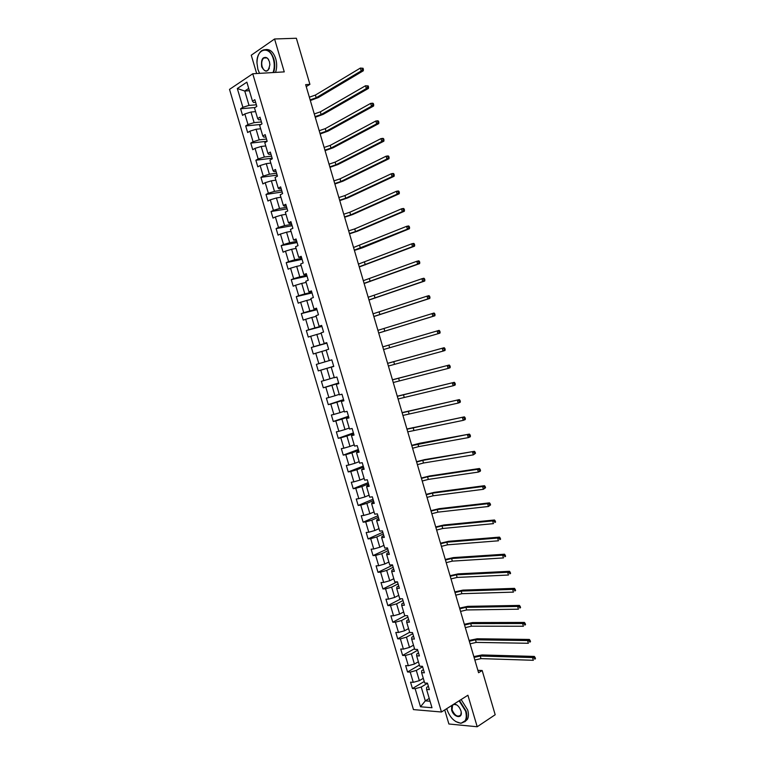 <?xml version="1.0" encoding="UTF-8"?>
<svg xmlns="http://www.w3.org/2000/svg" width="765" height="765" viewBox="0 0 765 765"><rect width="100%" height="100%" fill="white"/><g stroke="black" fill="none" stroke-linecap="round" stroke-linejoin="round"><path stroke-width="1.15" d="M444.733 709.92L448.892 723.996L477.197 726.75L495.185 714.74L482.18 670.503L477.876 670.322M229.519 89.371L413.454 709.595L441.453 712.005L252.756 73.765L229.519 89.371M252.756 73.765L284.264 71.881L274.578 38.986L251.255 55.214L256.667 73.536M428.39 686.329L426.65 687.381L426.583 689.456L429.366 689.638L427.453 683.155L424.671 683.002L421.611 672.665L424.384 672.798L422.471 666.315L419.698 666.2L416.638 655.854L419.402 655.94L417.48 649.447L414.726 649.38L411.656 639.024L414.401 639.062L412.478 632.569L409.744 632.54L406.674 622.174L409.409 622.165L407.487 615.662L404.752 615.691L401.682 605.306L404.398 605.249L402.476 598.737L399.76 598.813L396.681 588.419L399.397 588.323L397.465 581.802L394.759 581.926L391.68 571.522L394.377 571.369L392.445 564.838L389.758 565.01L386.669 554.596L389.356 554.395L387.425 547.864L384.747 548.084L381.659 537.652L384.336 537.403L382.395 530.862L379.727 531.13L376.638 520.688L379.297 520.401L377.365 513.851L374.707 514.166L371.618 503.714L374.267 503.37L372.326 496.82L369.677 497.173L366.588 486.712L369.218 486.32L367.276 479.76L364.647 480.171L361.549 469.691L364.169 469.261L362.228 462.691L359.607 463.141L356.509 452.66L359.12 452.172L357.169 445.593L354.568 446.1L351.46 435.601L354.052 435.065L352.11 428.486L349.519 429.041L346.411 418.532L348.993 417.948L347.042 411.35L344.46 411.953L341.353 401.434L343.915 400.803L341.965 394.205L339.402 394.855L336.284 384.317L338.838 383.638L336.887 377.03L334.334 377.738L331.216 367.19L333.76 366.454L331.8 359.846L329.266 360.592L326.139 350.035L328.673 349.261L326.712 342.634L324.188 343.437L321.061 332.861L323.576 332.039L321.616 325.412L319.101 326.253L315.974 315.677L318.479 314.798L316.509 308.161L314.013 309.06L310.877 298.465L313.373 297.537L311.403 290.891L308.917 291.838L305.78 281.233L308.257 280.258L306.296 273.612L303.82 274.606L300.674 263.992L303.141 262.959L301.171 256.304L298.713 257.346L295.567 246.722L298.015 245.642L296.045 238.976L293.597 240.076L290.451 229.433L292.89 228.305L290.92 221.64L288.482 222.778L285.326 212.125L287.755 210.949L285.775 204.274L283.356 205.469L280.2 194.798L282.62 193.574L280.64 186.889L278.231 188.133L275.065 177.451L277.466 176.18L275.486 169.486L273.095 170.777L269.93 160.086L272.321 158.766L270.332 152.063L267.951 153.411L264.786 142.701L267.157 141.334L265.178 134.621L262.806 136.017L259.631 125.297L261.993 123.873L260.004 117.16L257.652 118.604L254.477 107.875L256.83 106.402L254.831 99.67L252.488 101.171L246.866 82.151L237.313 88.52L244.762 91.035L249.017 105.407L256.351 104.795M426.583 689.456L431.986 707.73L420.501 706.784L415.146 688.71L412.44 688.538L424.221 681.5M237.313 88.52L242.878 107.31L240.602 108.764L242.562 115.372L244.838 113.937L247.984 124.532L245.689 125.938L247.65 132.536L249.945 131.159L253.081 141.745L250.777 143.093L252.737 149.691L255.041 148.353L258.168 158.929L255.854 160.229L257.805 166.818L260.129 165.527L263.256 176.093L260.932 177.346L262.883 183.925L265.216 182.692L268.343 193.239L266 194.453L267.941 201.023L270.294 199.828L273.411 210.365L271.059 211.532L273.009 218.092L275.362 216.954L278.479 227.473L276.117 228.592L278.058 235.142L280.43 234.052L283.547 244.571L281.166 245.632L283.107 252.182L285.488 251.14L288.606 261.64L286.215 262.653L288.156 269.194L290.547 268.199L293.655 278.69L291.255 279.655L293.186 286.196L295.596 285.24L298.704 295.72L296.284 296.638L298.226 303.17L300.645 302.271L303.743 312.742L301.314 313.612L303.246 320.133L305.684 319.273L308.783 329.734L306.335 330.557L308.266 337.069L310.714 336.265L313.813 346.708L311.355 347.482L313.287 353.994L315.744 353.239L318.833 363.671L316.366 364.398L318.297 370.891L320.764 370.184L323.853 380.607L321.377 381.286L323.299 387.779L325.785 387.119L328.864 397.532L326.378 398.163L328.3 404.647L330.796 404.035L333.875 414.429L331.369 415.013L333.291 421.496L335.797 420.922L338.876 431.317L336.361 431.852L338.273 438.316L340.798 437.8L343.877 448.175L341.343 448.663L343.255 455.127L345.799 454.659L348.869 465.024L346.325 465.464L348.238 471.919L350.781 471.498L353.851 481.845L351.298 482.246L353.21 488.692L355.763 488.319L358.833 498.656L356.261 499.01L358.173 505.445L360.745 505.12L363.805 515.447L361.223 515.753L363.136 522.189L365.718 521.902L368.778 532.22L366.186 532.478L368.089 538.904L370.69 538.665L373.741 548.974L371.14 549.184L373.043 555.6L375.644 555.409L378.694 565.708L376.084 565.87L377.986 572.287L380.607 572.134L383.647 582.423L381.018 582.538L382.921 588.945L385.55 588.849L388.601 599.119L385.952 599.186L387.855 605.593L390.504 605.536L393.545 615.796L390.886 615.825L392.78 622.213L395.438 622.203L398.479 632.454L395.811 632.435L397.704 638.823L400.372 638.861L403.404 649.102L400.726 649.036L402.62 655.414L405.307 655.5L408.338 665.722L405.641 665.617L407.535 671.986L410.231 672.11L413.253 682.332L410.556 682.17L412.44 688.538M306.239 86.617L309.911 84.351L305.665 84.657L478.584 672.731L482.18 670.503M421.611 672.665L421.706 670.685L423.456 669.662M423.284 678.316L419.344 680.659L416.313 670.436L422.605 666.764M413.253 682.332L419.344 680.659M410.231 672.11L416.313 670.436M416.638 655.854L416.762 653.97L418.522 652.966M418.388 661.754L414.42 664.049L411.388 653.817L417.709 650.231M408.338 665.722L414.42 664.049M405.307 655.5L411.388 653.817M411.656 639.024L411.809 637.235L413.578 636.26M413.483 645.182L409.495 647.419L406.464 637.169L412.813 633.678M403.404 649.102L409.495 647.419M400.372 638.861L406.464 637.169M406.674 622.174L406.856 620.482L408.625 619.535M408.567 628.591L404.57 630.762L401.529 620.511L407.908 617.106M398.479 632.454L404.57 630.762M395.438 622.203L401.529 620.511M401.682 605.306L401.893 603.719L403.671 602.791M403.652 611.981L399.636 614.094L396.595 603.834L403.002 600.515M393.545 615.796L399.636 614.094M390.504 605.536L396.595 603.834M396.681 588.419L396.92 586.927L398.718 586.028M398.728 595.352L394.692 597.417L391.651 587.138L398.087 583.905M388.601 599.119L394.692 597.417M385.55 588.849L391.651 587.138M391.68 571.522L391.948 570.116L393.745 569.246M393.803 578.703L389.748 580.712L386.698 570.422L393.172 567.286M383.647 582.423L389.748 580.712M380.607 572.134L386.698 570.422M386.669 554.596L386.975 553.296L388.783 552.445M388.878 562.036L384.795 563.987L381.745 553.688L388.247 550.637M378.694 565.708L384.795 563.987M375.644 555.409L381.745 553.688M381.659 537.652L381.984 536.447L383.801 535.624M383.934 545.349L379.842 547.243L376.782 536.934L383.313 533.98M373.741 548.974L379.842 547.243M370.69 538.665L376.782 536.934M376.638 520.688L377.002 519.588L378.818 518.785M378.991 528.644L374.879 530.489L371.819 520.162L378.379 517.293M368.778 532.22L374.879 530.489M365.718 521.902L371.819 520.162M371.618 503.714L372 502.701L373.836 501.926M374.047 511.928L369.906 513.707L366.846 503.37L373.444 500.597M363.805 515.447L369.906 513.707M360.745 505.12L366.846 503.37M366.588 486.712L366.999 485.804L368.845 485.048M369.093 495.185L364.934 496.915L361.874 486.569L368.501 483.882M358.833 498.656L364.934 496.915M355.763 488.319L361.874 486.569M361.549 469.691L363.844 468.161M364.13 478.431L359.961 480.095L356.892 469.739L363.547 467.138M353.851 481.845L359.961 480.095M350.781 471.498L356.892 469.739M356.509 452.66L358.842 451.245M359.168 461.649L354.97 463.265L351.9 452.89L358.584 450.384M348.869 465.024L354.97 463.265M345.799 454.659L351.9 452.89M351.46 435.601L353.832 434.31M354.195 444.857L349.988 446.406L346.908 436.031L353.631 433.612M343.877 448.175L349.988 446.406M340.798 437.8L346.908 436.031M346.411 418.532L348.821 417.365M349.223 428.037L344.986 429.538L341.907 419.144L348.658 416.82M338.876 431.317L344.986 429.538M335.797 420.922L341.907 419.144M341.353 401.434L343.801 400.391M344.24 411.207L339.985 412.651L336.906 402.247L343.686 400.009M333.875 414.429L339.985 412.651M330.796 404.035L336.906 402.247M336.284 384.317L338.771 383.399M339.258 394.358L334.984 395.744L331.895 385.33L338.704 383.189M328.864 397.532L334.984 395.744M325.785 387.119L331.895 385.33M331.216 367.19L333.741 366.397M334.267 377.489L329.973 378.818L326.885 368.386L333.722 366.339M323.853 380.607L329.973 378.818M320.764 370.184L326.885 368.386M329.266 360.592L324.953 361.864L321.864 351.431L326.186 350.198M318.833 363.671L324.953 361.864M315.744 353.239L321.864 351.431M324.188 343.437L326.77 342.816M326.818 342.978L319.933 344.9L316.834 334.458L321.176 333.282M313.813 346.708L319.933 344.9M310.714 336.265L316.834 334.458M319.101 326.253L321.721 325.766M321.816 326.091L314.903 327.917L311.804 317.456L316.165 316.347M308.783 329.734L314.903 327.917M305.684 319.273L311.804 317.456M314.013 309.06L316.672 308.687M316.815 309.184L309.863 310.915L306.765 300.444L311.154 299.392M303.743 312.742L309.863 310.915M300.645 302.271L306.765 300.444M308.917 291.838L311.613 291.599M311.804 292.249L304.824 293.894L301.726 283.413L306.124 282.409M298.704 295.72L304.824 293.894M295.596 285.24L301.726 283.413M303.82 274.606L306.555 274.492M306.794 275.304L299.784 276.853L296.677 266.363L301.094 265.417M293.655 278.69L299.784 276.853M290.547 268.199L296.677 266.363M298.713 257.346L301.486 257.365M301.773 258.341L294.735 259.794L291.618 249.285L296.065 248.405M288.606 261.64L294.735 259.794M285.488 251.14L291.618 249.285M293.597 240.076L296.409 240.21M296.753 241.358L289.677 242.715L286.559 232.197L291.025 231.374M283.547 244.571L289.677 242.715M280.43 234.052L286.559 232.197M288.482 222.778L289.352 223.399L291.331 223.045M291.723 224.346L284.609 225.618L281.491 215.089L285.976 214.324M278.479 227.473L284.609 225.618M275.362 216.954L281.491 215.089M283.356 205.469L284.264 206.187L286.253 205.862M286.684 207.325L279.541 208.501L276.423 197.963L280.927 197.255M273.411 210.365L279.541 208.501M270.294 199.828L276.423 197.963M278.231 188.133L279.158 188.955L281.157 188.659M281.644 190.284L274.472 191.374L271.346 180.817L275.869 180.167M268.343 193.239L274.472 191.374M265.216 182.692L271.346 180.817M273.095 170.777L274.061 171.704L276.06 171.427M276.595 173.225L269.395 174.219L266.268 163.653L270.81 163.06M263.256 176.093L269.395 174.219M260.129 165.527L266.268 163.653M267.951 153.411L268.945 154.434L270.963 154.186M271.546 156.146L264.308 157.045L261.181 146.469L265.742 145.933M258.168 158.929L264.308 157.045M255.041 148.353L261.181 146.469M262.806 136.017L263.829 137.145L265.857 136.925M266.488 139.048L259.22 139.852L256.084 129.256L260.664 128.788M253.081 141.745L259.22 139.852M249.945 131.159L256.084 129.256M257.652 118.604L258.713 119.837L260.741 119.636M261.42 121.931L254.123 122.639L250.987 112.034L255.586 111.623M247.984 124.532L254.123 122.639M244.838 113.937L250.987 112.034M252.488 101.171L253.578 102.5L255.625 102.338M249.39 90.7L244.762 91.035L248.721 88.434M242.878 107.31L249.017 105.407M274.578 38.986L296.361 38.25L309.911 84.351M477.197 726.75L467.912 695.242L441.453 712.005M429.242 698.455L425.321 700.864L430.064 701.228M427.492 683.288L421.228 687.047L425.321 700.864L420.501 706.784M415.146 688.71L421.228 687.047M240.602 108.764L255.022 107.53M245.689 125.938L261.095 124.418M250.777 143.093L267.138 141.267M255.854 160.229L272.149 158.192M260.932 177.346L277.15 175.099M266 194.453L282.142 191.986M271.059 211.532L287.133 208.855M276.117 228.592L292.125 225.704M281.166 245.632L297.097 242.543M286.215 262.653L302.07 259.354M291.255 279.655L307.042 276.155M296.284 296.638L312.005 292.928M301.314 313.612L316.968 309.691M306.335 330.557L321.922 326.435M311.355 347.482L326.865 343.15M318.297 370.891L333.703 366.282M316.366 364.398L331.809 359.856M323.299 387.779L338.637 382.959M328.3 404.647L343.571 399.617M333.291 421.496L348.496 416.265M338.273 438.316L353.411 432.885M343.255 455.127L358.326 449.495M348.238 471.919L363.232 466.086M353.21 488.692L368.137 482.658M358.173 505.445L373.033 499.21M363.136 522.189L377.92 515.744M368.089 538.904L382.806 532.258M373.043 555.6L387.692 548.763M377.986 572.287L392.569 565.239M382.921 588.945L397.217 581.811M387.855 605.593L401.08 598.775M392.78 622.213L405.077 615.682M397.704 638.823L409.657 632.273M402.62 655.414L414.525 648.701M407.535 671.986L419.373 665.11M309.347 97.184L315.4 95.061L360.363 68.075L363.05 68.267L362.208 68.314L362.534 69.452L363.385 69.395L363.05 68.267M310.141 99.871L316.194 97.757L361.195 70.906L360.363 68.075L362.208 68.314M362.534 69.452L361.195 70.906L363.308 70.782L318.288 97.585L310.332 100.531M363.308 70.782L363.385 69.395M273.067 72.551C274.559 68.324 274.645 63.801 273.325 58.962C269.672 45.173 256.524 48.444 256.935 62.663L257.882 69.357L259.555 73.354M256.992 62.606C257.117 57.241 258.58 53.33 261.372 50.873C266.516 47.879 270.657 50.528 273.784 58.819C275.113 63.667 275.046 68.238 273.602 72.522M269.404 61.592L269.873 64.623C268.238 72.532 265.503 73.249 261.687 66.794C260.913 58.752 262.93 55.95 267.731 58.408L269.404 61.592M268.735 59.89L267.884 58.685C266.488 57.232 265.092 57.012 263.705 58.035C261.773 60.024 261.248 62.893 262.137 66.651C263.59 70.514 265.522 71.738 267.941 70.303L269.376 68.142M265.761 49.562C270.131 49.046 273.449 52.096 275.725 58.723C277.045 63.562 276.987 68.123 275.534 72.407M264.288 58.006L264.652 57.509M446.77 708.629L447.037 709.604C450.04 717.713 454.573 722.227 460.635 723.145C465.636 722.504 467.3 718.507 465.617 711.154L459.096 700.826M459.516 700.558L466.076 711.029C467.128 714.778 467.061 717.866 465.866 720.314L460.96 723.317L455.73 721.548M454.094 703.991L454.161 703.991C457.154 704.469 459.411 706.726 460.913 710.761L461.104 711.546C462.911 719.224 453.616 717.618 451.618 709.987L451.685 705.521M452.584 704.948L452.067 709.872C454.869 715.782 457.776 717.465 460.798 714.921L461.219 712.244M461.142 699.526L467.692 709.987C468.744 713.726 468.677 716.815 467.482 719.253L464.738 721.854M456.829 704.957L453.645 704.278M314.281 113.956L320.334 111.853L365.527 85.747L368.214 85.929L367.363 85.986L367.697 87.124L368.539 87.057L368.214 85.929M315.065 116.643L321.128 114.549L366.349 88.568L365.527 85.747L367.363 85.986M367.697 87.124L366.349 88.568L368.462 88.405L323.213 114.348L315.247 117.255M368.462 88.405L368.539 87.057M319.206 130.71L325.268 128.635L370.681 103.39L372.775 103.199L373.358 103.571L372.517 103.648L372.851 104.776L373.693 104.7L373.358 103.571M320 133.397L326.062 131.322L371.503 106.211L370.681 103.39L372.517 103.648M372.851 104.776L371.503 106.211L373.607 106.019L328.128 131.092L320.162 133.961M373.607 106.019L373.693 104.7M324.13 147.454L330.193 145.388L375.825 121.013L377.92 120.793L378.503 121.186L377.671 121.281L378.006 122.41L378.838 122.314L378.503 121.186M324.915 150.131L330.977 148.075L376.648 123.834L375.825 121.013L377.671 121.281M378.006 122.41L376.648 123.834L378.742 123.614L333.043 147.817L325.068 150.648M378.742 123.614L378.838 122.314M329.046 164.169L335.108 162.132L380.97 138.618L383.045 138.369L383.647 138.79L382.816 138.886L383.141 140.014L383.973 139.918L383.647 138.79M329.83 166.846L335.902 164.81L381.792 141.439L380.97 138.618L382.816 138.886M383.141 140.014L381.792 141.439L383.867 141.181L337.948 164.532L329.973 167.315M383.867 141.181L383.973 139.918M333.951 180.865L340.023 178.857L386.105 156.203L388.18 155.917L388.783 156.366L387.951 156.481L388.285 157.609L389.108 157.494L388.783 156.366M334.745 183.543L340.808 181.535L386.927 159.015L386.105 156.203L387.951 156.481M388.285 157.609L386.927 159.015L388.993 158.728L342.854 181.219L334.869 183.973M388.993 158.728L389.108 157.494M338.857 197.552L344.929 195.563L391.24 173.77L393.296 173.454L393.908 173.932L393.086 174.057L393.411 175.185L394.233 175.051L393.908 173.932M339.641 200.22L345.723 198.231L392.062 176.581L391.24 173.77L393.086 174.057M393.411 175.185L392.062 176.581L394.118 176.266L347.75 197.896L339.756 200.602M394.118 176.266L394.233 175.051M343.762 214.21L349.834 212.249L396.366 191.307L398.412 190.973L399.034 191.47L398.211 191.604L398.536 192.732L399.359 192.598L399.034 191.47M344.546 216.887L350.619 214.917L397.188 194.119L396.366 191.307L398.211 191.604M398.536 192.732L397.188 194.119L399.234 193.774L352.646 214.554L344.642 217.222M399.234 193.774L399.359 192.598M348.658 230.858L354.731 228.917L401.482 208.835L403.518 208.463L404.149 208.988L403.337 209.141L403.662 210.26L404.475 210.117L404.149 208.988M349.433 233.526L355.515 231.585L402.304 211.647L401.482 208.835L403.337 209.141M403.662 210.26L402.304 211.647L404.341 211.264L357.532 231.193L349.529 233.822M404.341 211.264L404.475 210.117M353.545 247.487L406.598 226.344L408.625 225.933L409.256 226.488L408.443 226.65L408.778 227.779L409.591 227.616L409.256 226.488M354.329 250.155L407.41 229.146L406.598 226.344L408.443 226.65M408.778 227.779L407.41 229.146L409.438 228.735L362.419 247.812L354.396 250.404M409.438 228.735L409.591 227.616M358.431 264.097L411.704 243.825L413.722 243.394L414.362 243.968L413.559 244.15L413.884 245.269L414.687 245.096L414.362 243.968M359.206 266.755L412.517 246.626L411.704 243.825L413.559 244.15M413.884 245.269L412.517 246.626L414.534 246.187L359.273 266.966M414.534 246.187L414.687 245.096M363.308 280.688L416.801 261.286L418.809 260.827L419.459 261.429L418.656 261.62L418.981 262.739L419.784 262.548L419.459 261.429M364.083 283.346L417.623 264.088L416.801 261.286L418.656 261.62M418.981 262.739L417.623 264.088L419.631 263.619L364.14 283.509M419.631 263.619L419.784 262.548M368.175 297.26L421.898 278.737L423.896 278.24L424.556 278.871L423.753 279.072L424.078 280.191L424.881 279.99L424.556 278.871M368.959 299.918L422.72 281.53L421.898 278.737L423.753 279.072M424.078 280.191L422.72 281.53L424.718 281.032L368.998 300.043M424.718 281.032L424.881 279.99M373.043 313.822L426.994 296.16L428.983 295.634L429.643 296.294L428.849 296.504L429.175 297.623L429.968 297.413L429.643 296.294M373.827 316.471L427.807 298.952L426.994 296.16L428.849 296.504M429.175 297.623L427.807 298.952L429.796 298.426L373.846 316.547M429.796 298.426L429.968 297.413M377.91 330.356L434.051 313.009L434.721 313.698L433.937 313.918L434.262 315.037L435.046 314.807L434.721 313.698M378.685 333.005L432.885 316.356L432.072 313.564L433.937 313.918M434.262 315.037L432.885 316.356L434.864 315.792L378.694 333.043M434.864 315.792L435.046 314.807M382.768 346.88L439.12 330.365L382.768 346.87M383.542 349.529L437.963 333.731L437.15 330.949L439.014 331.312L439.34 332.421L440.124 332.192L439.799 331.082L439.014 331.312M440.124 332.192L439.932 333.148L437.963 333.731L439.34 332.421M439.799 331.082L439.12 330.365M387.616 363.385L444.188 347.702L387.606 363.337M388.4 366.024L443.04 351.097L442.227 348.314L444.082 348.687L444.408 349.796L445.192 349.548L444.867 348.438L444.082 348.687M445.192 349.548L445.001 350.485L443.04 351.097L444.408 349.796M444.867 348.438L444.188 347.702M392.464 379.861L449.246 365.02L392.445 379.775M393.248 382.51L448.108 368.443L447.296 365.66L449.151 366.043L449.476 367.152L450.26 366.894L449.935 365.785L449.151 366.043M450.26 366.894L450.05 367.793L448.108 368.443L449.476 367.152M449.935 365.785L449.246 365.02M397.312 396.327L454.295 382.318L397.274 396.203M398.087 398.967L453.167 385.761L452.354 382.988L454.219 383.37L454.544 384.479L455.318 384.212L454.993 383.102L454.219 383.37M455.318 384.212L455.099 385.091L453.167 385.761L454.544 384.479M454.993 383.102L454.295 382.318M402.151 412.784L459.344 399.598L402.094 412.603M402.926 415.414L458.216 403.069L457.413 400.296L459.277 400.688L459.602 401.797L460.367 401.52L460.042 400.411L459.277 400.688M460.367 401.52L460.148 402.361L458.216 403.069L459.602 401.797M460.042 400.411L459.344 399.598M406.98 429.213L464.384 416.849L406.913 428.993M407.755 431.843L463.265 420.348L462.462 417.585L464.326 417.986L464.651 419.096L465.416 418.799L465.091 417.69L464.326 417.986M465.416 418.799L465.187 419.612L463.265 420.348L464.651 419.096M465.091 417.69L464.384 416.849M411.809 445.622L469.414 434.09L419.822 443.222L411.723 445.364M412.574 448.252L418.694 446.597L468.314 437.618L467.501 434.855L469.375 435.256L469.691 436.366L470.456 436.06L470.131 434.95L469.375 435.256M470.456 436.06L470.217 436.853L468.314 437.618L469.691 436.366M470.131 434.95L469.414 434.09M416.629 462.022L422.749 460.377L474.443 451.312L424.632 459.612L416.533 461.716M417.394 464.651L423.514 463.007L473.353 454.859L472.541 452.096L474.415 452.517L474.73 453.616L475.495 453.301L475.17 452.201L474.415 452.517M475.495 453.301L473.353 454.859L474.73 453.616M475.17 452.201L474.443 451.312M421.439 478.402L427.559 476.777L477.57 469.328L479.464 468.505L429.442 475.993L421.343 478.049M422.213 481.022L428.333 479.406L478.383 472.082L477.57 469.328L479.445 469.748L479.77 470.858L480.525 470.523L480.2 469.423L479.445 469.748M480.525 470.523L480.267 471.259L478.383 472.082L479.77 470.858M480.2 469.423L479.464 468.505M426.248 494.764L432.378 493.167L482.6 486.54L484.484 485.689L434.252 492.344L426.134 494.372M427.023 497.384L433.143 495.787L483.404 489.294L482.6 486.54L484.475 486.97L484.8 488.07L485.546 487.735L485.23 486.626L484.475 486.97M485.546 487.735L483.404 489.294L484.8 488.07M485.23 486.626L484.484 485.689M431.058 511.106L437.188 509.528L487.621 503.724L489.495 502.854L439.053 508.687L430.934 510.676M431.823 513.726L437.953 512.148L488.424 506.478L487.621 503.724L489.495 504.164L489.82 505.263L490.566 504.919L490.241 503.81L489.495 504.164M490.566 504.919L488.424 506.478L489.82 505.263M490.241 503.81L489.495 502.854M435.859 527.429L441.988 525.871L492.641 520.898L494.496 519.99L443.843 525L435.715 526.951M436.624 530.049L442.753 528.491L493.444 523.643L492.641 520.898L494.515 521.348L494.831 522.447L495.577 522.084L495.261 520.984L494.515 521.348M495.577 522.084L494.831 522.447M495.261 520.984L494.496 519.99M440.65 543.743L446.789 542.203L497.652 538.044L499.497 537.116L448.634 541.304L440.506 543.217M441.424 546.353L447.554 544.823L498.455 540.798L497.652 538.044L499.526 538.503L499.841 539.602L500.587 539.229L500.262 538.13L499.526 538.503M500.587 539.229L499.841 539.602M500.262 538.13L499.497 537.116M445.44 560.028L451.58 558.517L502.653 555.18L504.498 554.214L453.416 557.589L445.278 559.473M446.215 562.638L452.345 561.127L503.456 557.924L502.653 555.18L504.527 555.639L504.852 556.738L505.589 556.356L505.263 555.256L504.527 555.639M505.589 556.356L504.852 556.738M505.263 555.256L504.498 554.214M450.231 576.303L456.37 574.811L507.654 572.287L509.48 571.302L458.197 573.865L450.05 575.701M450.996 578.914L457.135 577.422L508.457 575.031L507.654 572.287L509.528 572.765L509.853 573.855L510.58 573.463L510.265 572.363L509.528 572.765M510.58 573.463L509.853 573.855M510.265 572.363L509.48 571.302M455.012 592.559L461.152 591.087L512.646 589.385L514.472 588.361L462.968 590.111L454.821 591.919M455.777 595.16L461.917 593.697L513.449 592.12L512.646 589.385L514.52 589.863L514.845 590.962L515.572 590.551L515.256 589.452L514.52 589.863M515.572 590.551L514.845 590.962M515.256 589.452L514.472 588.361M459.784 608.797L465.923 607.343L517.637 606.454L519.445 605.411L467.74 606.349L459.583 608.108M460.549 611.398L466.688 609.954L518.431 609.189L517.637 606.454L519.511 606.941L519.837 608.041L520.554 607.62L520.238 606.521L519.511 606.941M520.554 607.62L519.837 608.041M520.238 606.521L519.445 605.411M464.556 625.024L470.695 623.59L522.61 623.513L524.417 622.433L472.502 622.567L464.336 624.288M465.321 627.616L471.46 626.191L523.413 626.248L522.61 623.513L524.494 624.01L524.819 625.101L525.536 624.67L525.22 623.571L524.494 624.01M525.536 624.67L524.819 625.101M525.22 623.571L524.417 622.433M469.318 641.223L475.467 639.817L527.592 640.544L529.39 639.444L477.264 638.765L469.088 640.448M470.083 643.814L476.232 642.409L528.385 643.279L527.592 640.544L529.476 641.051L529.791 642.141L530.508 641.701L530.193 640.601L529.476 641.051M530.508 641.701L529.791 642.141M530.193 640.601L529.39 639.444M474.08 657.412L480.229 656.026L532.564 657.565L534.343 656.427L482.017 654.945L473.841 656.6M474.836 660.004L480.994 658.617L533.358 660.291L532.564 657.565L534.448 658.072L534.764 659.162L535.481 658.713L535.156 657.623L534.448 658.072M535.481 658.713L534.764 659.162M535.156 657.623L534.343 656.427M315.4 95.061L316.194 97.757M320.334 111.853L321.128 114.549M325.268 128.635L326.062 131.322M330.193 145.388L330.977 148.075M335.108 162.132L335.902 164.81M340.023 178.857L340.808 181.535M344.929 195.563L345.723 198.231M349.834 212.249L350.619 214.917M354.731 228.917L355.515 231.585M359.627 245.565L360.411 248.233M364.513 262.194L365.297 264.862M369.39 278.804L370.174 281.472M374.267 295.405L375.051 298.063M379.144 311.986L379.918 314.635M384.011 328.539L384.785 331.197M388.869 345.082L389.643 347.731M393.726 361.606L394.501 364.255M398.575 378.111L399.349 380.76M403.413 394.606L404.197 397.245M408.261 411.073L409.036 413.712M413.09 427.53L413.865 430.159M417.92 443.958L418.694 446.597M422.749 460.377L423.514 463.007M427.559 476.777L428.333 479.406M432.378 493.167L433.143 495.787M437.188 509.528L437.953 512.148M441.988 525.871L442.753 528.491M446.789 542.203L447.554 544.823M451.58 558.517L452.345 561.127M456.37 574.811L457.135 577.422M461.152 591.087L461.917 593.697M465.923 607.343L466.688 609.954M470.695 623.59L471.46 626.191M475.467 639.817L476.232 642.409M480.229 656.026L480.994 658.617M263.705 58.035L266.956 57.882M467.482 719.253L465.866 720.314M452.182 705.521L454.324 704.163"/></g></svg>
